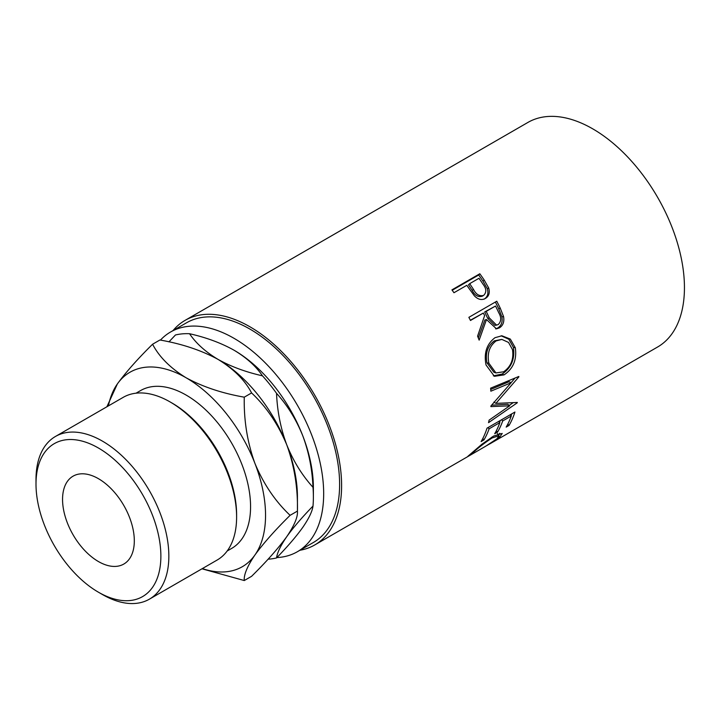 <?xml version="1.0" encoding="UTF-8"?>
<svg xmlns="http://www.w3.org/2000/svg" width="720" height="720" viewBox="0 0 720 720"><rect width="100%" height="100%" fill="white"/><g stroke="black" fill="none" stroke-linecap="round" stroke-linejoin="round"><path stroke-width="1.08" d="M102.42 594.513L98.433 592.209A88.299 50.976 -120 0 0 160.875 556.164A88.299 50.976 -120 0 0 98.433 448.02A88.299 50.976 -120 0 0 36 484.065A88.299 50.976 -120 0 0 98.433 592.209L102.42 594.513A93.933 54.234 60 0 0 149.391 599.166L217.161 560.034A93.933 54.234 -120 0 0 236.61 517.032A93.933 54.234 -120 0 0 170.19 401.994A93.933 54.234 -120 0 0 170.19 401.985A93.933 54.234 -120 0 0 123.228 397.341L55.458 436.464A93.933 54.234 60 0 1 102.42 441.117A93.933 54.234 60 0 1 163.791 523.89A93.933 54.234 60 0 1 149.391 599.166M172.188 403.137L170.19 401.994L172.188 403.137A91.116 52.605 60 0 1 236.61 514.737L236.61 517.032M98.433 561.546A50.742 29.295 60 0 1 65.286 516.834A50.742 29.295 60 0 1 73.062 476.172A50.742 29.295 60 0 1 98.433 478.683A50.742 29.295 60 0 1 131.58 523.395A50.742 29.295 60 0 1 123.804 564.057A50.742 29.295 60 0 1 98.433 561.546M136.053 393.183L140.58 390.573A91.116 52.605 60 0 1 186.138 395.082A91.116 52.605 60 0 1 245.664 475.38A91.116 52.605 60 0 1 231.696 548.388L227.169 551.007M160.434 340.11A126.846 73.233 60 0 1 170.55 332.01A126.846 73.233 60 0 1 233.973 338.292A126.846 73.233 60 0 1 316.845 450.072A126.846 73.233 60 0 1 297.396 551.718A126.846 73.233 60 0 1 276.885 557.586M170.55 332.01L186.498 322.803A126.846 73.233 60 0 1 249.921 329.085A126.846 73.233 60 0 1 332.784 440.865A126.846 73.233 60 0 1 313.344 542.511L297.396 551.718M485.289 298.521L485.415 298.44C481.635 300.456 477.936 299.565 474.327 295.758L468.423 287.613A129.663 74.862 60 0 0 466.839 285.3L453.96 292.734A129.663 74.862 60 0 0 451.926 289.872L479.826 273.762A129.663 74.862 60 0 1 484.218 280.071L488.637 287.856C490.086 292.68 489.015 296.208 485.415 298.44L485.361 298.476M496.773 301.23A129.663 74.862 60 0 1 500.292 308.268L503.559 316.548C504.477 321.741 503.1 325.512 499.419 327.87L496.503 328.851L486.486 319.545L479.151 340.137A129.663 74.862 60 0 0 477.576 336.15L484.623 315.612A129.663 74.862 60 0 0 483.354 313.047L470.475 320.481A129.663 74.862 60 0 0 468.873 317.34L496.773 301.23M515.313 347.787C516.978 359.703 513.225 368.739 504.045 374.877L494.406 376.308L486.045 365.004C483.714 353.088 486.702 343.98 495.018 337.689L501.894 335.79L510.309 339.066L515.313 347.787L513.414 347.391C515.034 359.055 511.254 367.947 502.074 374.076L493.371 375.858M490.914 405.981A129.663 74.862 60 0 1 490.869 406.602L509.688 405.819L489.096 420.138A129.663 74.862 60 0 1 488.538 422.649L517.239 402.822A129.663 74.862 60 0 0 517.311 402.453L495.9 403.38L518.85 376.893A129.663 74.862 60 0 0 518.823 376.47L490.617 388.17A129.663 74.862 60 0 1 490.842 391.194L511.128 382.743L490.914 405.981M514.926 412.038A129.663 74.862 60 0 1 509.022 425.457L506.16 427.104A129.663 74.862 60 0 0 511.29 415.998L502.704 420.957A129.663 74.862 60 0 1 497.574 432.063L494.712 433.719A129.663 74.862 60 0 0 499.842 422.604L489.114 428.805A129.663 74.862 60 0 1 483.975 439.911L481.113 441.567A129.663 74.862 60 0 0 487.026 428.148L514.926 412.038M485.64 446.256L496.917 438.822L498.987 435.708L492.102 437.976C484.425 443.007 478.125 447.867 473.202 452.547L470.853 454.824L485.64 446.256M470.268 454.257L470.637 454.878L471.222 454.617L467.127 456.966M467.901 456.273L481.806 444.321L493.542 436.086L502.218 433.431L499.68 437.247L487.179 445.392M173.052 330.561A129.663 74.862 60 0 1 185.085 320.364A129.663 74.862 60 0 1 249.921 326.781A129.663 74.862 60 0 1 334.629 441.045A129.663 74.862 60 0 1 314.757 544.95A129.663 74.862 60 0 1 299.898 550.269M185.085 320.364L527.922 122.427A129.663 74.862 60 0 1 592.749 128.853A129.663 74.862 60 0 1 677.466 243.117A129.663 74.862 60 0 1 657.585 347.022L489.186 444.24M233.973 350.172C246.456 357.642 255.951 366.192 262.467 375.831C245.664 372.024 230.85 366.543 218.025 359.379C205.551 351.918 196.047 343.368 189.54 333.72C206.343 337.527 221.157 343.008 233.973 350.172L233.973 350.172A112.293 64.836 60 0 1 302.742 435.717A112.293 64.836 60 0 1 313.38 487.71L313.38 496.908A123.57 71.343 -120 0 0 313.002 487.314C302.112 475.308 293.373 461.178 286.794 444.924C280.701 428.58 277.281 411.381 276.534 393.327C287.424 405.342 296.163 419.472 302.742 435.717C308.835 452.07 312.255 469.269 313.002 487.314M302.742 527.409C296.244 536.481 287.505 546.669 276.534 557.946C277.245 552.636 280.665 545.526 286.794 536.616C293.292 527.535 302.031 517.356 313.002 506.07C312.291 511.38 308.871 518.499 302.742 527.409M268.11 559.179A123.57 71.343 -120 0 0 276.534 557.946M313.002 506.07A123.57 71.343 -120 0 0 313.38 496.908M276.534 393.327A123.57 71.343 -120 0 0 262.467 375.831M189.54 333.72A123.57 71.343 -120 0 0 175.464 334.98L168.948 341.865M202.338 568.593A112.293 64.836 -120 0 0 254.907 555.03A112.293 64.836 -120 0 0 254.907 463.338A112.293 64.836 -120 0 0 186.138 377.793C170.415 368.145 159.228 356.958 152.577 344.232L159.903 340.002C181.989 343.863 201.357 350.325 218.025 359.379C233.748 369.027 244.935 380.214 251.586 392.94C266.4 406.899 278.136 424.233 286.794 444.924C294.381 465.948 297.927 488.007 297.432 511.092L297.432 496.908A112.293 64.836 -120 0 0 286.794 444.924A112.293 64.836 -120 0 0 218.025 359.379A112.293 64.836 -120 0 0 217.152 358.875M290.106 515.322L297.432 511.092C297.972 516.816 294.426 525.321 286.794 536.616C278.271 548.343 266.535 561.573 251.586 576.315L244.269 580.545C243.72 574.821 247.266 566.316 254.907 555.03C263.421 543.303 275.157 530.064 290.106 515.322C275.292 501.363 263.556 484.038 254.907 463.338C247.32 442.314 243.774 420.264 244.269 397.17C222.183 393.309 202.806 386.847 186.138 377.793A112.293 64.836 -120 0 0 117.369 383.931A112.293 64.836 -120 0 0 108.405 405.891M152.577 344.232C137.763 358.821 126.027 372.051 117.369 383.931L106.893 406.764M201.987 568.8L244.269 580.545M244.269 397.17L251.586 392.94M36 484.065L36 479.466A93.933 54.234 60 0 1 55.458 436.464M492.102 437.976L491.553 437.283M473.202 452.547L472.833 451.998M499.815 433.251L498.294 434.763M499.68 437.247L499.032 436.275M509.022 425.457L507.834 424.071M511.29 415.998L510.093 414.828M502.704 420.957L501.507 419.787M500.328 420.462A126.846 73.233 60 0 1 499.59 422.352M497.574 432.063L496.386 430.677M499.842 422.604L498.645 421.443M489.114 428.805L487.908 427.635M483.975 439.911L482.787 438.525M511.776 413.856A126.846 73.233 60 0 1 511.038 415.746M490.716 389.439L509.139 381.699L511.128 382.743M491.616 405.198L507.735 404.28L509.688 405.819M513.153 402.723L509.211 405.441M493.911 402.075L495.9 403.38M518.382 376.659L518.85 376.893M515.034 378.045L511.074 382.716M504.045 374.877L502.074 374.076M501.111 335.808L508.851 339.237L513.414 347.391M501.849 339.408L494.325 340.857C487.575 345.996 485.127 353.322 486.981 362.835L493.884 372.249L495.945 372.942L503.64 371.781C510.948 366.678 513.9 359.289 512.487 349.596L508.527 342.432L501.849 339.408L496.125 340.911C489.384 346.077 486.972 353.52 488.88 363.231L495.945 372.942M494.325 340.857L496.125 340.911M486.981 362.835L488.88 363.231M495.36 302.04A126.846 73.233 60 0 1 498.699 308.745L501.894 316.854C502.767 321.939 501.363 325.665 497.691 328.014L495.612 328.869M503.559 316.548L501.894 316.854M499.419 327.87L497.691 328.014M486.486 319.545L484.875 319.968L478.314 337.968M483.354 313.047L470.349 320.229M495.522 306.027L484.677 311.958L487.683 318.312L494.874 325.395L498.15 324.639C501.345 321.507 501.525 317.511 498.708 312.651A129.663 74.862 60 0 0 495.522 306.027L486.216 311.391L489.294 317.889L496.611 325.17M486.216 311.391L484.677 311.958M452.214 290.277L478.683 274.995A126.846 73.233 60 0 1 482.985 281.16L487.296 288.783C488.691 293.517 487.593 297 483.993 299.232M488.637 287.856L487.296 288.783M479.826 273.762L478.683 274.995M469.701 283.653L468.513 284.814L472.212 290.421C474.732 295.425 478.08 297.369 482.247 296.235L483.633 295.389C486.693 292.374 486.486 288.657 483.012 284.229A129.663 74.862 60 0 0 478.998 278.28L469.701 283.653L473.481 289.386C476.064 294.489 479.448 296.487 483.633 295.389M473.481 289.386L472.212 290.421M500.292 308.268L498.699 308.745M489.294 317.889L487.683 318.312M484.218 280.071L482.985 281.16M314.757 544.95L467.244 456.912M497.349 433.494L498.987 435.708"/></g></svg>
